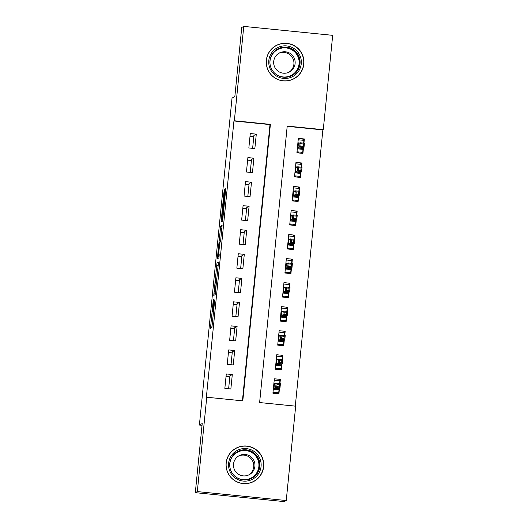<?xml version="1.0" encoding="UTF-8"?>
<svg xmlns="http://www.w3.org/2000/svg" width="528" height="528" viewBox="0 0 528 528"><rect width="100%" height="100%" fill="white"/><g stroke="black" fill="none" stroke-linecap="round" stroke-linejoin="round"><path stroke-width="0.79" d="M213.352 299.244L210.474 328.317L211.9 327.558L214.711 300.082L213.154 311.137L214.091 298.855L212.421 311.527L213.352 299.244M294.109 78.54A18.85 18.836 -118 0 1 293.093 79.193M303.851 64.007A18.85 18.836 -118 0 1 274.606 77.761A18.85 18.836 -118 0 1 276.269 45.474A18.85 18.836 -118 0 1 303.851 64.007M252.899 481.886A18.85 18.836 62 0 0 253.915 481.226M263.657 466.693A18.85 18.836 -118 0 1 234.412 480.454A18.85 18.836 -118 0 1 236.075 448.16A18.85 18.836 -118 0 1 263.657 466.693M224.578 191.545L224.737 189.229L224.334 189.44L224.017 191.842L221.08 222.004L222.506 221.252L222.823 218.849L225.76 188.687L225.278 188.938L224.961 191.341L222.592 218.077L221.654 218.572L224.578 191.545M286.249 500.531L284.236 501.6L195.314 492.664L202.217 423.548L199.393 425.047L232.03 98.083L234.848 96.584L241.751 27.469L243.764 26.4L332.686 35.336L323.268 129.697L287.219 126.073L259.618 402.547L295.673 406.171L286.249 500.531L197.327 491.594L206.745 397.234L242.801 400.858L270.395 124.384L234.346 120.76L243.764 26.4M195.314 492.664L197.327 491.594M242.418 400.818L269.993 124.595L233.944 120.978L206.342 397.445L206.745 397.234M233.944 120.978L234.346 120.76M217.008 262.832L213.761 295.396L215.18 294.637L218.275 264.396L218.434 262.073L217.008 262.832L218.401 262.97M217.576 256.384L220.671 226.136L222.097 225.383L220.75 239.613L220.433 242.015L219.859 242.326L218.757 252.628L218.599 254.951L219.199 254.628L218.869 257.935L217.417 258.7L217.576 256.384L219.061 256.535M236.359 448.147A18.85 18.836 62 0 0 235.244 448.628M303.943 143.147L304.359 138.976L302.108 140.171M304.359 138.976L298.353 138.376L296.914 152.797L302.92 153.404L303.481 147.794M301.541 167.191L301.957 163.02L299.706 164.215M301.957 163.02L295.951 162.413L294.512 176.84L300.518 177.441L301.079 171.831M299.145 191.235L299.561 187.057L297.304 188.258M299.561 187.057L293.555 186.457L292.109 200.884L298.122 201.485L298.683 195.875M296.743 215.272L297.158 211.101L294.908 212.296M297.158 211.101L291.152 210.5L289.714 224.921L295.72 225.529L296.281 219.919M294.347 239.316L294.763 235.145L292.505 236.339M294.763 235.145L288.75 234.538L287.311 248.965L293.324 249.566L293.878 243.956M291.944 263.353L292.36 259.182L290.11 260.377M292.36 259.182L286.354 258.581L284.915 273.002L290.921 273.61L291.482 268M289.542 287.397L289.964 283.226L287.707 284.42M289.964 283.226L283.952 282.619L282.513 297.046L288.519 297.647L289.08 292.037M287.146 311.441L287.562 307.263L285.311 308.464M287.562 307.263L281.556 306.662L280.117 321.09L286.123 321.691L286.684 316.081M284.744 335.478L285.16 331.307L282.909 332.501M285.16 331.307L279.154 330.706L277.715 345.127L283.721 345.734L284.282 340.124M282.348 359.522L282.764 355.351L280.507 356.545M282.764 355.351L276.758 354.743L275.312 369.171L281.325 369.772L281.886 364.162M226.288 373.956L224.849 388.384L230.855 388.984L232.3 374.557L226.288 373.956M228.69 349.912L227.251 364.34L233.257 364.94L234.696 350.519L228.69 349.912M231.086 325.875L229.647 340.296L235.66 340.903L237.098 326.476L231.086 325.875M233.488 301.831L232.049 316.259L238.055 316.859L239.494 302.438L233.488 301.831M235.891 277.794L234.445 292.215L240.458 292.822L241.897 278.395L235.891 277.794M238.286 253.75L236.848 268.178L242.854 268.778L244.292 254.351L238.286 253.75M240.689 229.706L239.25 244.134L245.256 244.735L246.695 230.314L240.689 229.706M243.085 205.669L241.646 220.09L247.652 220.697L249.097 206.27L243.085 205.669M245.487 181.625L244.048 196.053L250.054 196.654L251.493 182.233L245.487 181.625M247.883 157.588L246.444 172.009L252.457 172.616L253.895 158.189L247.883 157.588M254.852 148.573L256.291 134.145L250.285 133.544L248.846 147.972L254.852 148.573M295.291 406.131L322.865 129.908L287.192 126.324M279.946 383.559L280.361 379.388L274.355 378.787L272.917 393.208L278.923 393.815L279.484 388.205M199.393 425.047L202.039 425.311M253.79 136.693L250.008 136.316M229.812 376.893L226.037 376.517M251.407 160.525L247.632 160.142M249.011 184.562L245.23 184.186M246.609 208.606L242.834 208.223M244.213 232.65L240.431 232.267M241.811 256.687L238.029 256.311M239.415 280.731L235.633 280.348M237.013 304.768L233.231 304.392M234.61 328.812L230.835 328.429M232.214 352.856L228.433 352.473M322.865 129.908L323.268 129.697M269.993 124.595L270.395 124.384M280.361 379.388L278.111 380.582M232.3 374.557L229.918 375.824L228.631 388.76M234.696 350.519L232.32 351.78L231.026 364.716M233.429 340.679L234.722 327.736L237.098 326.476M235.825 316.635L237.118 303.699L239.494 302.438M238.227 292.598L239.521 279.655L241.897 278.395M240.629 268.554L241.916 255.618L244.292 254.351M243.025 244.517L244.319 231.574L246.695 230.314M245.428 220.473L246.715 207.53L249.097 206.27M247.823 196.429L249.117 183.493L251.493 182.233M250.226 172.392L251.519 159.449L253.895 158.189M252.628 148.348L253.915 135.412L256.291 134.145M275.438 45.936A18.85 18.836 -118 0 1 276.553 45.461M214.289 290.426L214.177 292.043L215.424 291.383L216.493 278.863L215.635 279.319L214.289 290.426M219.259 242.642L217.991 255.268L218.645 252.688L219.259 242.642M277.121 393.631L278.711 392.786L273.016 392.212M272.95 392.858L274.441 393.083L273.999 393.32M274.217 380.193L279.913 380.767L279.635 383.533M279.154 388.377L278.711 392.786M273.913 383.196L275.708 383.381M277.061 384.179L276.824 386.582L279.226 386.826L279.47 384.417L277.061 384.179L276.091 383.176L280.421 383.612L279.985 387.935L275.662 387.499L276.091 383.176L274.388 384.08L273.959 388.403L278.282 388.839L279.015 389.783L273.313 389.209M276.824 386.582L273.346 388.905M279.226 386.826L279.985 387.935L278.282 388.839M280.421 383.612L279.47 384.417M273.887 383.493L274.388 384.08M261.07 466.475A16.315 16.302 -118 0 1 243.223 481.074A16.315 16.302 -118 0 1 228.624 463.214A16.315 16.302 -118 0 1 246.464 448.615A16.315 16.302 -118 0 1 261.07 466.475M229.786 463.36A15.101 15.094 62 0 0 251.889 478.203A15.101 15.094 62 0 0 253.216 452.331A15.101 15.094 62 0 0 229.786 463.36M238.583 456.02A10.751 10.745 -118 0 1 253.704 466.897A10.751 10.745 -118 0 1 248.642 474.976M254.912 466.25A10.751 10.745 -118 0 1 238.227 474.104A10.751 10.745 -118 0 1 239.177 455.677A10.751 10.745 -118 0 1 254.912 466.25M263.472 466.712A18.731 18.718 62 0 0 236.062 448.305A18.731 18.718 62 0 0 234.419 480.388A18.731 18.718 62 0 0 263.472 466.712M236.062 448.305L234.452 449.156A18.731 18.718 62 0 0 234.234 449.275M251.797 482.354A18.731 18.718 62 0 0 252.014 482.242L253.625 481.384M291.746 77.022A16.315 16.302 -118 0 1 270.178 68.858A16.315 16.302 -118 0 1 278.329 47.289A16.315 16.302 -118 0 1 299.897 55.453A16.315 16.302 -118 0 1 291.746 77.022M278.791 48.411A15.101 15.094 62 0 0 271.445 68.818A15.101 15.094 62 0 0 292.083 75.517A15.101 15.094 62 0 0 298.551 55.532A15.101 15.094 62 0 0 278.791 48.411M278.777 53.328L278.777 53.328A10.751 10.745 -118 0 1 292.697 58.093A10.751 10.745 -118 0 1 288.836 72.29A10.751 10.745 -118 0 1 274.765 67.221A10.751 10.745 -118 0 1 279.992 52.688A10.751 10.745 -118 0 1 294.063 57.757A10.751 10.745 -118 0 1 288.836 72.29M292.743 79.226A18.731 18.718 62 0 0 301.844 53.915A18.731 18.718 62 0 0 276.256 45.613A18.731 18.718 62 0 0 268.237 70.396A18.731 18.718 62 0 0 292.743 79.226M291.991 79.669A18.731 18.718 62 0 0 292.208 79.55L293.819 78.698M276.256 45.613L274.646 46.471A18.731 18.718 62 0 0 274.428 46.583M279.517 369.593L281.114 368.749L275.411 368.174M275.352 368.815L276.837 369.039L276.395 369.277M276.613 356.156L282.315 356.723L282.038 359.489M281.549 364.34L281.114 368.749M276.316 359.159L278.111 359.337M279.464 360.136L279.226 362.538L281.629 362.782L281.866 360.38L279.464 360.136L278.494 359.132L282.817 359.568L282.388 363.898L278.065 363.462L278.494 359.132L276.791 360.037L276.355 364.366L280.685 364.802L281.411 365.739L275.715 365.171M279.226 362.538L275.741 364.861M281.629 362.782L282.388 363.898L280.685 364.802M282.817 359.568L281.866 360.38M276.283 359.449L276.791 360.037M281.919 345.55L283.51 344.705L277.814 344.131M277.748 344.771L279.239 345.002L278.797 345.239M279.015 332.112L284.711 332.686L284.434 335.445M283.952 340.296L283.51 344.705M278.711 335.115L280.507 335.3M281.866 336.092L281.622 338.501L284.024 338.738L284.269 336.336L281.866 336.092L280.896 335.095L285.219 335.524L284.79 339.854L280.46 339.418L280.896 335.095L279.187 335.999L278.758 340.322L283.081 340.758L283.813 341.702L278.111 341.128M281.622 338.501L278.144 340.817M284.024 338.738L284.79 339.854L283.081 340.758M285.219 335.524L284.269 336.336M278.685 335.412L279.187 335.999M284.321 321.512L285.912 320.661L280.216 320.093M280.15 320.734L281.635 320.958L281.193 321.196M281.411 308.068L287.113 308.642L286.836 311.408M286.354 316.259L285.912 320.661M281.114 311.078L282.909 311.256M284.262 312.055L284.024 314.457L286.427 314.701L286.664 312.292L284.262 312.055L283.292 311.051L287.621 311.487L287.186 315.81L282.863 315.381L283.292 311.051L281.589 311.956L281.16 316.285L285.483 316.721L286.209 317.658L280.513 317.084M284.024 314.457L280.546 316.78M286.427 314.701L287.186 315.81L285.483 316.721M287.621 311.487L286.664 312.292M281.081 311.368L281.589 311.956M286.717 297.469L288.314 296.624L282.612 296.05M282.546 296.69L284.038 296.914L283.595 297.152M283.813 284.031L289.509 284.605L289.238 287.364M288.75 292.215L288.314 296.624M283.51 287.034L285.305 287.212M286.664 288.011L286.42 290.42L288.829 290.657L289.067 288.255L286.664 288.011L285.694 287.008L290.017 287.443L289.588 291.773L285.259 291.337L285.694 287.008L283.991 287.912L283.556 292.241L287.885 292.677L288.611 293.614L282.916 293.047M286.42 290.42L282.942 292.736M288.829 290.657L289.588 291.773L287.885 292.677M290.017 287.443L289.067 288.255M283.483 287.331L283.991 287.912M289.12 273.425L290.71 272.58L285.014 272.006M284.948 272.653L286.44 272.877L285.991 273.115M286.216 259.987L291.911 260.561L291.634 263.327M291.152 268.171L290.71 272.58M285.912 262.99L287.707 263.175M289.06 263.974L288.823 266.376L291.225 266.62L291.463 264.211L289.06 263.974L288.09 262.97L292.42 263.406L291.984 267.729L287.661 267.293L288.09 262.97L286.387 263.875L285.958 268.198L290.281 268.633L291.014 269.577L285.311 269.003M288.823 266.376L285.344 268.699M291.225 266.62L291.984 267.729L290.281 268.633M292.42 263.406L291.463 264.211M285.886 263.287L286.387 263.875M291.515 249.388L293.113 248.543L287.41 247.969M287.351 248.609L288.836 248.833L288.394 249.071M288.611 235.95L294.314 236.518L294.037 239.283M293.548 244.134L293.113 248.543M288.314 238.953L290.103 239.131M291.463 239.93L291.225 242.332L293.627 242.576L293.865 240.174L291.463 239.93L290.492 238.927L294.815 239.362L294.386 243.692L290.057 243.256L290.492 238.927L288.79 239.831L288.354 244.16L292.684 244.596L293.41 245.533L287.714 244.966M291.225 242.332L287.74 244.655M293.627 242.576L294.386 243.692L292.684 244.596M294.815 239.362L293.865 240.174M288.281 239.243L288.79 239.831M293.918 225.344L295.508 224.499L289.813 223.925M289.747 224.565L291.238 224.796L290.796 225.034M291.014 211.906L296.71 212.48L296.432 215.246M295.951 220.09L295.508 224.499M290.71 214.909L292.505 215.094M293.858 215.886L293.621 218.295L296.023 218.533L296.267 216.13L293.858 215.886L292.888 214.889L297.218 215.318L296.782 219.648L292.459 219.212L292.888 214.889L291.185 215.794L290.756 220.117L295.079 220.552L295.812 221.496L290.11 220.922M293.621 218.295L290.143 220.612M296.023 218.533L296.782 219.648L295.079 220.552M297.218 215.318L296.267 216.13M290.684 215.206L291.185 215.794M296.32 201.307L297.911 200.455L292.208 199.888M292.149 200.528L293.634 200.752L293.192 200.99M293.41 187.862L299.112 188.437L298.835 191.202M298.353 196.053L297.911 200.455M293.113 190.872L294.908 191.05M296.261 191.849L296.023 194.251L298.426 194.495L298.663 192.086L296.261 191.849L295.291 190.846L299.62 191.281L299.185 195.604L294.862 195.175L295.291 190.846L293.588 191.75L293.152 196.079L297.482 196.515L298.208 197.452L292.512 196.878M296.023 194.251L292.545 196.574M298.426 194.495L299.185 195.604L297.482 196.515M299.62 191.281L298.663 192.086M293.08 191.162L293.588 191.75M298.716 177.263L300.307 176.418L294.611 175.844M294.545 176.484L296.036 176.708L295.594 176.946M295.812 163.825L301.508 164.399L301.231 167.158M300.749 172.009L300.307 176.418M295.508 166.828L297.304 167.006M298.663 167.805L298.419 170.214L300.821 170.452L301.066 168.049L298.663 167.805L297.693 166.802L302.016 167.237L301.587 171.567L297.257 171.131L297.693 166.802L295.984 167.706L295.555 172.036L299.878 172.471L300.61 173.415L294.908 172.841M298.419 170.214L294.941 172.531M300.821 170.452L301.587 171.567L299.878 172.471M302.016 167.237L301.066 168.049M295.482 167.125L295.984 167.706M301.118 153.219L302.709 152.374L297.013 151.8M296.947 152.447L298.439 152.671L297.99 152.909M298.208 139.781L303.91 140.356L303.633 143.121M303.151 147.965L302.709 152.374M297.911 142.791L299.706 142.969M301.059 143.768L300.821 146.17L303.224 146.414L303.461 144.005L301.059 143.768L300.089 142.765L304.418 143.2L303.983 147.523L299.66 147.088L300.089 142.765L298.386 143.669L297.957 147.992L302.28 148.427L303.006 149.371L297.31 148.797M300.821 146.17L297.343 148.493M303.224 146.414L303.983 147.523L302.28 148.427M304.418 143.2L303.461 144.005M297.884 143.081L298.386 143.669M213.563 311.645L212.421 311.527L213.563 311.645M213.569 311.566L212.54 311.467M213.609 311.183L213.154 311.137L213.609 311.183M213.616 311.111L213.272 311.071M212.104 326.146L210.632 326M215.391 293.225L213.913 293.08M218.176 265.379L216.698 265.234M215.503 292.182L214.177 292.043L215.503 292.182M221.839 228.683L220.361 228.538M222.064 226.274L220.671 226.136M219.193 255.011L218.599 254.951L219.193 255.011M219.166 255.38L217.998 255.268L219.166 255.387M219.186 255.176L218.328 255.09M222.836 218.691L221.654 218.572L222.836 218.691M224.374 203.32L223.773 203.26M225.562 191.407L224.961 191.341M225.766 188.991L225.278 188.938M222.717 219.839L221.239 219.688M224.545 191.895L224.017 191.842M224.743 189.479L224.334 189.44M273.682 392.951L273.643 393.281M237.514 451.638A15.101 15.094 -118 0 1 259.406 466.6A15.101 15.094 -118 0 1 251.678 478.315M234.247 475.649A14.606 14.599 62 0 0 258.872 466.567A14.606 14.599 62 0 0 245.797 450.575A14.606 14.599 62 0 0 229.957 467.57M277.708 48.946A15.101 15.094 -118 0 1 298.076 55.651A15.101 15.094 -118 0 1 291.872 75.629M274.441 72.963A14.606 14.599 62 0 0 297.845 56.417A14.606 14.599 62 0 0 270.151 64.878M276.078 368.907L276.045 369.244M278.48 344.863L278.447 345.2M280.876 320.826L280.843 321.163M283.279 296.782L283.246 297.119M285.674 272.745L285.641 273.075M288.077 248.701L288.044 249.038M290.479 224.657L290.446 224.994M292.875 200.62L292.842 200.957M295.277 176.576L295.244 176.913M297.673 152.539L297.64 152.869"/></g></svg>
